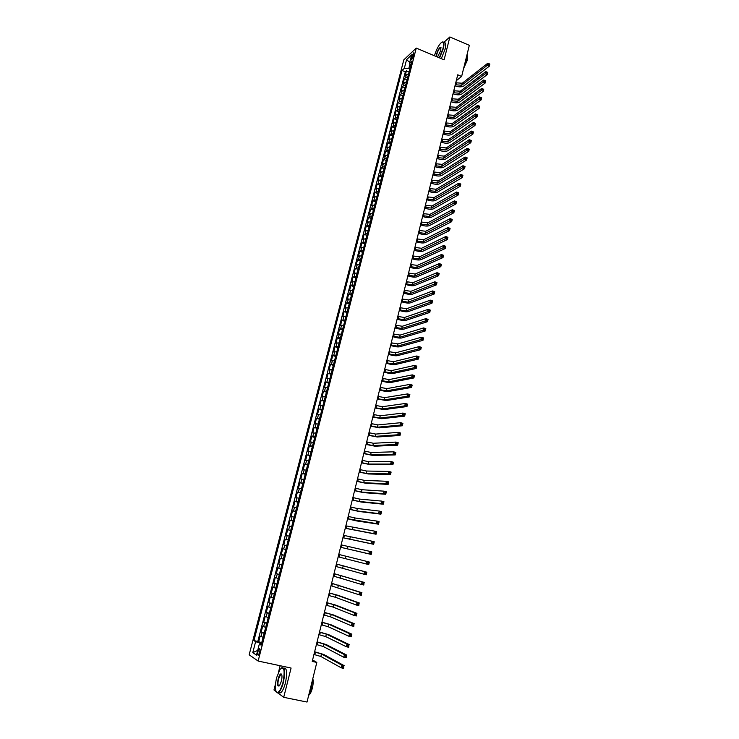 <?xml version="1.0" encoding="UTF-8"?>
<svg xmlns="http://www.w3.org/2000/svg" width="739" height="739" viewBox="0 0 739 739"><rect width="100%" height="100%" fill="white"/><g stroke="black" fill="none" stroke-linecap="round" stroke-linejoin="round"><path stroke-width="1.11" d="M259.611 652.472C260.174 649.738 260.045 648.509 259.223 648.787L258.013 651.41C257.449 654.135 257.578 655.364 258.401 655.096L259.611 652.472M280.136 665.719L278.52 672.093M275.471 684.083L273.984 689.958L276.063 691.528M403.808 59.859L249.163 654.8L258.133 661.045L416.26 48.09L403.808 59.859M437.377 48.211L436.112 50.973M408.547 74.011L406.413 74.473L405.203 75.572L406.432 70.815L409.092 71.914M407.725 77.198L405.591 77.65L404.381 78.74L407.05 79.83M404.381 78.74L403.143 83.507L404.353 82.435L406.487 81.992M404.427 89.992L402.284 90.417L401.083 91.47L402.321 86.694L405 87.775M402.349 98.019L400.215 98.435L399.014 99.46L400.261 94.666L402.94 95.747M400.27 106.074L398.136 106.471L396.945 107.478L398.192 102.666L400.871 103.746M398.182 114.148L394.857 115.524L396.113 110.693L398.801 111.765M396.095 122.258L392.769 123.598L394.026 118.748L396.723 119.82M393.989 130.397L390.672 131.69L391.938 126.831L394.635 127.893M391.882 138.553L388.575 139.819L389.832 134.941L392.548 135.994M389.767 146.747L386.469 147.966L387.735 143.07L390.451 144.123M387.652 154.959L384.345 156.141L385.619 151.236L388.344 152.28M385.518 163.199L382.229 164.354L383.504 159.421L386.229 160.465M383.384 171.476L380.095 172.584L381.37 167.642L384.114 168.677M381.241 179.771L377.962 180.843L379.236 175.882L381.98 176.907M379.098 188.094L375.809 189.129L377.102 184.15L379.846 185.175M376.936 196.454L373.657 197.442L374.95 192.454L377.703 193.47M374.775 204.832L371.505 205.784L372.798 200.777L375.56 201.793M372.604 213.248L369.334 214.153L370.636 209.128L373.407 210.135M370.424 221.682L367.163 222.55L368.465 217.515L371.237 218.513M368.234 230.152L364.983 230.984L366.295 225.922L369.075 226.919M366.045 238.642L362.794 239.436L364.105 234.355L366.895 235.353M363.847 247.168L360.595 247.916L361.916 242.826L364.706 243.815M361.63 255.722L358.397 256.433L359.717 251.325L362.516 252.304M359.422 264.313L356.18 264.978L357.51 259.851L360.318 260.821M357.196 272.922L353.963 273.541L355.293 268.396L358.11 269.365M354.96 281.559L351.736 282.141L353.076 276.977L355.893 277.938M352.725 290.233L349.51 290.778L350.849 285.596L353.676 286.547M350.48 298.935L347.265 299.434L348.614 294.233L351.45 295.184M348.226 307.664L345.021 308.117L346.369 302.907L349.205 303.849M345.963 316.431L342.757 316.837L344.115 311.599L346.961 312.542M343.69 325.215L340.494 325.585L341.861 320.329L344.716 321.262M341.409 334.037L338.222 334.361L339.589 329.095L342.453 330.019M339.127 342.896L335.949 343.173L337.317 337.88L340.18 338.804M336.836 351.773L333.658 352.013L335.035 346.702L337.908 347.616M334.536 360.687L331.368 360.881L332.744 355.551L335.626 356.457M332.227 369.629L329.058 369.777L330.444 364.438L333.335 365.334M329.908 378.608L326.749 378.71L328.134 373.343L331.035 374.239M327.58 387.615L324.43 387.67L325.825 382.285L328.726 383.171M325.243 396.658L322.102 396.658L323.497 391.264L326.416 392.141M322.906 405.729L319.765 405.683L321.169 400.27L324.088 401.138M320.55 414.828L317.428 414.745L318.832 409.304L321.761 410.163M318.195 423.964L315.073 423.826L316.486 418.376L319.414 419.225M315.83 433.128L312.717 432.943L314.13 427.475L317.068 428.324M313.456 442.328L310.343 442.098L311.766 436.601L314.712 437.451M311.073 451.557L307.969 451.28L309.392 445.765L312.348 446.605M308.68 460.822L305.586 460.499L307.018 454.965L309.983 455.787M306.279 470.115L303.193 469.745L304.625 464.194L307.6 465.016M303.868 479.445L300.791 479.02L302.233 473.45L305.207 474.262M301.457 488.812L298.38 488.34L299.822 482.743L302.814 483.555M299.027 498.206L295.96 497.68L297.411 492.072L300.403 492.876M296.588 507.638L293.531 507.065L294.99 501.43L297.993 502.224M294.15 517.097L291.092 516.478L292.561 510.825L295.563 511.61M291.702 526.593L288.653 525.919L290.122 520.247L293.134 521.032M289.235 536.126L286.196 535.405L287.674 529.706L290.695 530.482M286.769 545.696L283.739 544.911L285.217 539.202L288.247 539.969M283.739 544.911L286.769 545.678M285.781 549.53L282.751 548.735L281.263 554.462L284.312 555.22M283.296 559.146L280.275 558.296L278.788 564.042L281.836 564.79M280.802 568.79L277.79 567.885L276.294 573.667L279.351 574.397M278.298 578.48L275.296 577.519L273.799 583.311L276.866 584.041M275.795 588.198L272.793 587.182L271.296 593.001L274.363 593.722M273.273 597.953L270.289 596.881L268.774 602.719L271.86 603.43M270.751 607.735L267.767 606.617L266.252 612.474L269.338 613.185M268.211 617.564L265.236 616.391L263.712 622.275L266.816 622.968M265.661 627.42L262.696 626.201L261.172 632.094L264.276 632.787M456.259 80.736L461.635 76.45L457.727 74.815L312.227 661.423L316.819 662.421L312.588 659.964M411.808 56.469L411.586 59.877L413.471 56.256L413.692 52.848L411.808 56.469L413.23 57.069M261.338 644.168L259.343 644.029L261.089 645.138L411.799 61.429L409.415 63.628L410.745 65.503M259.343 644.029L256.479 655.124L252.784 652.611L255.62 641.674L253.939 640.602L402.016 70.464L404.325 68.339L406.579 59.619L411.688 54.825L409.415 63.628M406.432 70.815L405.323 71.831L257.809 641.452L261.735 642.644M263.112 637.323L260.156 636.039L258.622 641.96M264.137 633.36L261.172 632.094M266.687 623.476L263.712 622.275M269.227 613.629L266.252 612.474M271.758 603.818L268.774 602.719M274.28 594.045L271.296 593.001M276.802 584.3L273.799 583.311M279.305 574.6L276.294 573.667M281.799 564.929L278.788 564.042M284.284 555.294L281.263 554.462M285.217 539.202L288.247 539.95M287.674 529.706L290.713 530.408M290.122 520.247L293.171 520.893M292.561 510.825L295.618 511.416M294.99 501.43L298.057 501.975M297.411 492.072L300.487 492.562M299.822 482.743L302.907 483.186M302.233 473.45L305.318 473.847M304.625 464.194L307.72 464.535M307.018 454.965L310.112 455.261M309.392 445.765L312.505 446.014M311.766 436.601L314.879 436.804M314.13 427.475L317.253 427.622M316.486 418.376L319.608 418.477M318.832 409.304L321.964 409.36M321.169 400.27L324.31 400.279M323.497 391.264L326.647 391.227M325.825 382.285L328.975 382.211M328.134 373.343L331.294 373.223M330.444 364.438L333.612 364.262M332.744 355.551L335.912 355.339M335.035 346.702L338.213 346.443M337.317 337.88L340.503 337.575M339.589 329.095L342.785 328.744M341.861 320.329L345.058 319.941M344.115 311.599L347.321 311.165M346.369 302.907L349.575 302.427M348.614 294.233L351.829 293.706M350.849 285.596L354.064 285.023M353.076 276.977L356.3 276.377M355.293 268.396L358.526 267.749M357.51 259.851L360.752 259.158M359.717 251.325L362.96 250.586M361.916 242.826L365.168 242.05M364.105 234.355L367.357 233.542M366.295 225.922L369.546 225.062M368.465 217.515L371.735 216.619M370.636 209.128L373.906 208.195M372.798 200.777L376.077 199.798M374.95 192.454L378.229 191.438M377.102 184.15L380.382 183.096M379.236 175.882L382.534 174.792M381.37 167.642L384.668 166.506M383.504 159.421L386.802 158.248M385.619 151.236L388.926 150.026M387.735 143.07L391.042 141.823M389.832 134.941L393.148 133.657M391.938 126.831L395.254 125.51M394.026 118.748L397.351 117.39M396.113 110.693L399.439 109.298M398.192 102.666L399.383 101.64L401.517 101.234M400.261 94.666L401.462 93.622L403.596 93.197M402.321 86.694L403.531 85.622L405.665 85.188M409.886 64.293L408.824 68.422L404.325 68.339M409.877 68.856L408.824 68.422M416.26 48.09L444.111 59.822L449.866 36.95L443.723 42.483M449.866 36.95L469.33 45.31L461.635 76.45M277.836 692.868L283.711 697.32L307.018 702.05L316.819 662.421M283.711 697.32L291.083 668.047L258.133 661.045M261.551 643.364L260.313 643.096L260.054 644.075M405.323 71.831L402.016 70.464M257.809 641.452L253.939 640.602M255.62 641.674L260.313 643.096M409.729 62.399L406.579 59.619M252.784 652.611L257.689 650.431M455.252 84.773L461.755 85.225L487.297 65.3L487.805 63.203L489.837 64.071L489.329 66.159L463.695 86.038C461.635 87.211 458.753 87.137 455.058 85.807L455.002 85.779M455.751 82.777L462.244 83.23L487.805 63.203L489.412 64.856L489.615 64.016L488.802 63.665M489.412 64.856L489.329 66.159L487.297 65.3L488.599 64.505M439.289 57.79L443.012 48.469C444.259 42.492 443.465 40.737 440.647 43.213C438.098 46.206 436.038 50.391 434.467 55.758M442.098 42.105L442.245 42.031C444.093 41.421 444.472 43.564 443.363 48.469L439.594 57.919M436.176 56.478L436.49 54.28C437.876 49.892 439.308 47.545 440.767 47.231L440.823 50.418L437.534 57.051M441.091 47.776L440.426 47.619C439.031 48.7 437.83 50.926 436.832 54.28L436.546 56.635M467.353 53.31L466.845 58.446L464.415 65.18M467.344 55.776L467.297 60.284L463.584 68.533M443.945 42.76C445.811 42.151 446.19 44.303 445.081 49.199L441.312 58.649M283.009 682.346C285.171 670.088 284.146 665.793 279.942 669.479L276.58 677.792C274.732 686.392 274.973 691.307 277.31 692.535C279.351 692.11 281.254 688.72 283.009 682.346M281.356 667.964L281.476 667.871C284.829 666.911 285.457 671.769 283.37 682.466C282.03 687.51 280.469 690.826 278.686 692.425L277.522 692.905L276.22 691.806M281.374 681.192L279.712 685.339C277.587 687.187 277.07 685.044 278.169 678.91C279.037 675.742 279.989 674.051 281.014 673.839C282.178 674.421 282.298 676.878 281.374 681.192M281.698 674.476L280.691 674.421L278.52 679.021C277.568 683.714 277.799 686.014 279.231 685.921M312.421 680.194L311.285 688.258L308.671 695.353M312.8 678.651C313.428 680.952 313.281 684.074 312.375 688.018C311.433 691.621 310.288 693.976 308.948 695.103L308.745 695.233M283.711 668.139C286.898 667.631 287.471 672.545 285.42 682.891C284.081 687.935 282.52 691.251 280.728 692.84L278.464 692.591M453.275 92.754L459.778 93.225L485.264 73.688L485.772 71.591L487.805 72.45L487.297 74.547L461.727 94.029C459.667 95.183 456.785 95.1 453.081 93.77L453.025 93.751M453.774 90.758L460.268 91.22L485.772 71.591L487.38 73.244L487.583 72.404L486.77 72.062M487.38 73.244L487.297 74.547L485.264 73.688L486.567 72.902M451.289 100.763L457.792 101.252L483.223 82.103L483.731 79.997L485.772 80.856L485.264 82.962L459.75 102.056C457.7 103.183 454.808 103.09 451.104 101.76L451.049 101.742M451.788 98.758L458.291 99.248L483.731 79.997L485.347 81.669L485.551 80.819L484.729 80.477M485.347 81.669L485.264 82.962L483.223 82.103L484.525 81.318M449.294 108.799L455.806 109.307L481.172 90.555L481.68 88.44L483.731 89.29L483.223 91.405L457.774 110.102C455.714 111.21 452.831 111.099 449.109 109.788L449.053 109.76M449.792 106.785L456.305 107.294L481.68 88.44L483.297 90.112L483.5 89.271L482.687 88.929M483.297 90.112L483.223 91.405L481.172 90.555L482.484 89.77M447.298 116.854L453.82 117.39L479.121 99.026L479.629 96.901L481.68 97.751L481.172 99.876L455.778 118.185C453.728 119.265 450.845 119.145 447.113 117.824L447.058 117.806M447.797 114.841L454.319 115.367L479.629 96.901L481.246 98.592L481.449 97.742L480.636 97.409M481.246 98.592L481.172 99.876L479.121 99.026L480.424 98.25M445.294 124.946L451.815 125.501L477.052 107.534L477.57 105.4L479.629 106.25L479.112 108.374L453.783 126.286C451.741 127.339 448.85 127.21 445.118 125.898L445.063 125.879M445.793 122.923L452.314 123.468L477.57 105.4L479.186 107.1L479.399 106.25L478.567 105.917M479.186 107.1L479.112 108.374L477.052 107.534L478.364 106.767M443.28 133.057L449.811 133.63L474.983 116.069L475.5 113.935L477.57 114.776L477.052 116.91L451.788 134.415C449.737 135.449 446.846 135.302 443.104 133.999L443.049 133.981M443.779 131.025L450.31 131.597L475.5 113.935L477.126 115.644L477.329 114.785L476.507 114.453M477.126 115.644L477.052 116.91L474.983 116.069L476.295 115.302M441.257 141.204L447.797 141.796L472.914 124.632L473.431 122.489L475.5 123.33L474.974 125.473L449.774 142.572C447.732 143.578 444.841 143.421 441.091 142.128L441.035 142.1M441.765 139.163L448.296 139.754L473.431 122.489L475.048 124.207L475.26 123.348L474.429 123.016M475.048 124.207L474.974 125.473L472.914 124.632L474.226 123.875M439.234 149.37L445.774 149.98L470.826 133.232L471.343 131.08L473.422 131.912L472.895 134.064L447.76 150.765C445.728 151.735 442.827 151.569 439.068 150.276L439.012 150.257M439.742 147.329L446.282 147.929L471.343 131.08L472.969 132.808L473.172 131.948L472.35 131.616M472.969 132.808L472.895 134.064L470.826 133.232L472.138 132.475M437.202 157.564L443.751 158.201L468.738 141.851L469.256 139.699L471.334 140.521L470.817 142.682L445.737 158.977C443.705 159.92 440.804 159.744 437.045 158.451L436.989 158.432M437.71 155.513L444.259 156.141L469.256 139.699L470.882 141.435L471.085 140.576L470.253 140.244M470.882 141.435L470.817 142.682L468.738 141.851L470.05 141.103M435.16 165.785L441.719 166.441L466.642 150.507L467.159 148.345L469.247 149.167L468.72 151.329L443.705 167.208C441.682 168.132 438.781 167.947 435.003 166.663L434.948 166.635M435.668 163.725L442.227 164.381L467.159 148.345L468.785 150.1L468.997 149.232L468.156 148.899M468.785 150.1L468.72 151.329L466.642 150.507L467.953 149.768M433.119 174.035L439.677 174.718L464.535 159.199L465.062 157.019L467.14 157.841L466.623 160.012L441.673 175.476C439.65 176.372 436.749 176.178 432.962 174.894L432.906 174.875M433.627 171.975L440.185 172.64L465.062 157.019L466.678 158.783L466.891 157.915L466.06 157.592M466.678 158.783L466.623 160.012L464.535 159.199L465.847 158.46M431.059 182.311L437.627 183.013L462.42 167.91L462.947 165.73L465.034 166.543L464.508 168.723L439.631 183.771C437.608 184.639 434.708 184.436 430.911 183.152L430.855 183.133M431.576 180.242L438.144 180.935L462.947 165.73L464.572 167.504L464.785 166.635L463.944 166.303M464.572 167.504L464.508 168.723L462.42 167.91L463.732 167.18M428.999 190.625L435.576 191.336L460.295 176.658L460.831 174.469L462.928 175.282L462.392 177.471L437.58 192.094C435.567 192.934 432.657 192.722 428.86 191.447L428.805 191.419M429.516 188.547L436.093 189.258L460.831 174.469L462.457 176.261L462.669 175.383L461.829 175.06M462.457 176.261L462.392 177.471L460.295 176.658L461.616 175.937M426.939 198.957L433.516 199.696L458.171 185.443L458.707 183.244L460.803 184.048L460.277 186.246L435.53 200.445C433.516 201.257 430.606 201.026 426.8 199.761L426.745 199.742M427.456 196.87L434.033 197.599L458.707 183.244L460.332 185.036L460.545 184.159L459.695 183.835M460.332 185.036L460.277 186.246L458.171 185.443L459.482 184.713M424.86 207.317L431.447 208.075L456.037 194.246L456.573 192.048L458.679 192.842L458.143 195.05L433.46 208.823C431.456 209.608 428.537 209.368 424.731 208.102L424.666 208.084M425.378 205.22L431.964 205.978L456.573 192.048L458.198 193.849L458.411 192.971L457.561 192.648M458.198 193.849L458.143 195.05L456.037 194.246L457.349 193.535M422.782 215.705L429.368 216.49L453.894 203.086L454.43 200.879L456.536 201.673L456 203.881L431.391 217.229C429.387 217.987 426.477 217.737 422.653 216.472L422.597 216.453M423.299 213.608L429.895 214.384L454.43 200.879L456.055 202.698L456.268 201.812L455.427 201.488M456.055 202.698L456 203.881L453.894 203.086L455.206 202.375M420.694 224.12L427.29 224.924L451.741 211.964L452.277 209.737L454.393 210.532L453.857 212.749L429.313 225.663C427.318 226.393 424.398 226.134 420.565 224.878L420.509 224.85M421.212 222.014L427.807 222.818L452.277 209.737L453.903 211.576L454.125 210.68L453.275 210.366M453.903 211.576L453.857 212.749L451.741 211.964L453.062 211.252M418.597 232.573L425.202 233.395L449.58 220.869L450.125 218.633L452.24 219.428L451.705 221.654L427.234 234.134C425.23 234.826 422.311 234.549 418.477 233.302L418.422 233.284M419.124 230.457L425.729 231.27L450.125 218.633L451.751 220.481L451.963 219.585L451.113 219.271M451.751 220.481L451.705 221.654L449.58 220.869L450.901 220.167M416.491 241.043L423.105 241.893L447.418 229.801L447.954 227.566L450.088 228.351L449.543 230.586L425.137 242.623C423.142 243.297 420.223 243.002 416.38 241.764L416.325 241.736M417.018 238.919L423.632 239.759L447.954 227.566L449.589 229.423L449.802 228.527L448.952 228.212M449.589 229.423L449.543 230.586L447.418 229.801L448.739 229.108M414.385 249.542L420.999 250.419L445.238 238.771L445.783 236.526L447.917 237.302L447.372 239.547L423.041 251.14C421.054 251.787 418.126 251.482 414.274 250.244L414.219 250.225M414.912 247.417L421.526 248.286L445.783 236.526L447.418 238.392L447.631 237.496L446.781 237.182M447.418 238.392L447.372 239.547L445.238 238.771L446.559 238.078M412.27 258.077L418.893 258.973L443.058 247.768L443.603 245.514L445.746 246.29L445.201 248.544L420.934 259.694C418.948 260.304 416.029 259.999 412.168 258.761L412.103 258.742M412.796 255.943L419.419 256.83L443.603 245.514L445.238 247.399L445.46 246.493L444.601 246.189M445.238 247.399L445.201 248.544L443.058 247.768L444.379 247.085M410.145 266.64L416.778 267.555L440.869 256.803L441.414 254.539L443.566 255.306L443.012 257.569L418.828 268.275C416.842 268.857 413.914 268.534 410.043 267.306L409.988 267.287M410.681 264.497L417.304 265.403L441.414 254.539L443.049 256.433L443.271 255.528L442.412 255.223M443.049 256.433L443.012 257.569L440.869 256.803L442.19 256.128M408.02 275.231L414.653 276.164L438.67 265.864L439.225 263.601L441.368 264.359L440.823 266.631L416.704 276.885C414.727 277.439 411.799 277.097 407.919 275.878L407.863 275.85M408.547 273.079L415.179 274.012L439.225 263.601L440.86 265.504L441.072 264.59L440.213 264.285M440.86 265.504L440.823 266.631L438.67 265.864L439.991 265.199M405.877 283.85L412.519 284.811L436.472 274.963L437.017 272.691L439.178 273.448L438.624 275.721L414.579 285.522C412.602 286.039 409.674 285.697 405.785 284.478L405.729 284.46M406.413 281.688L413.055 282.649L437.017 272.691L438.652 274.603L438.874 273.689L438.015 273.384M438.652 274.603L438.624 275.721L436.472 274.963L437.793 274.298M403.734 292.496L410.376 293.475L434.255 284.099L434.809 281.808L436.971 282.566L436.416 284.848L412.445 294.187C410.478 294.676 407.54 294.316 403.642 293.106L403.586 293.087M404.27 290.335L410.912 291.314L434.809 281.808L435.798 282.52L435.576 283.434L436.444 283.739L436.666 282.825L435.798 282.52M436.444 283.739L436.416 284.848L434.255 284.099L435.576 283.434M401.582 301.179L408.233 302.177L432.029 293.263L432.592 290.963L434.754 291.711L434.199 294.002L410.302 302.879C408.334 303.35 405.406 302.972 401.499 301.761L401.443 301.743M402.118 298.999L408.769 300.006L432.592 290.963L433.581 291.683L433.359 292.607L434.227 292.903L434.449 291.988L433.581 291.683M434.227 292.903L434.199 294.002L432.029 293.263L433.359 292.607M399.42 309.881L406.081 310.916L429.802 302.454L430.366 300.154L432.537 300.893L431.973 303.193L408.159 311.609C406.191 312.043 403.254 311.655 399.346 310.454L399.282 310.435M399.965 307.701L406.616 308.726L430.366 300.154L431.354 300.884L431.133 301.808L432.001 302.103L432.223 301.179L431.354 300.884M432.001 302.103L431.973 303.193L429.802 302.454L431.133 301.808M397.259 318.62L403.919 319.673L427.567 311.682L428.13 309.373L430.301 310.112L429.747 312.421L405.997 320.366C404.039 320.772 401.101 320.375 397.185 319.174L397.12 319.156M397.794 316.431L404.464 317.484L428.13 309.373L429.119 310.112L428.888 311.045L429.765 311.341L429.987 310.408L429.119 310.112M429.765 311.341L429.747 312.421L427.567 311.682L428.888 311.045M395.079 327.386L401.748 328.467L425.322 320.948L425.886 318.629L428.066 319.359L427.502 321.677L403.836 329.151C401.877 329.529 398.94 329.114 395.014 327.922L394.949 327.904M395.624 325.197L402.293 326.268L425.886 318.629L426.874 319.387L426.643 320.31L427.521 320.606L427.742 319.673L426.874 319.387M427.521 320.606L427.502 321.677L425.322 320.948L426.643 320.31M392.899 336.19L399.577 337.289L423.068 330.25L423.632 327.922L425.821 328.643L425.258 330.97L401.665 337.972C399.716 338.314 396.769 337.889 392.834 336.698L392.778 336.679M393.444 333.982L400.122 335.081L423.632 327.922L424.62 328.679L424.398 329.612L425.267 329.908L425.498 328.975L424.62 328.679M425.267 329.908L425.258 330.97L423.068 330.25L424.398 329.612M390.709 345.011L397.388 346.138L420.805 339.58L421.369 337.243L423.567 337.963L422.994 340.3L399.485 346.813C397.545 347.127 394.598 346.693 390.645 345.51L390.589 345.492M391.254 342.804L397.933 343.921L421.369 337.243L422.357 338.019L422.135 338.952L423.013 339.238L423.235 338.305L422.357 338.019M423.013 339.238L422.994 340.3L420.805 339.58L422.135 338.952M388.511 353.87L395.199 355.025L418.533 348.937L419.105 346.6L421.304 347.312L420.731 349.658L397.296 355.69C395.356 355.976 392.409 355.524 388.455 354.351L388.4 354.332M389.056 351.653L395.744 352.799L419.105 346.6L420.094 347.385L419.863 348.318L420.74 348.605L420.971 347.672L420.094 347.385M420.74 348.605L420.731 349.658L418.533 348.937L419.863 348.318M386.303 362.766L393 363.939L416.251 358.341L416.824 355.986L419.031 356.697L418.459 359.052L395.106 364.604C393.166 364.854 390.22 364.392 386.257 363.218L386.201 363.2M386.857 360.54L393.554 361.704L416.824 355.986L417.812 356.789L417.581 357.731L418.468 358.009L418.699 357.066L417.812 356.789M418.468 358.009L418.459 359.052L416.251 358.341L417.581 357.731M384.095 371.689L390.792 372.881L413.969 367.773L414.542 365.417L416.75 366.119L416.177 368.475L392.908 373.546C390.977 373.758 388.021 373.287 384.049 372.123L383.994 372.105M384.649 369.454L391.347 370.645L414.542 365.417L415.53 366.221L415.3 367.172L416.186 367.449L416.417 366.507L415.53 366.221M416.186 367.449L416.177 368.475L413.969 367.773L415.3 367.172M381.869 380.64L388.585 381.86L411.669 377.241L412.251 374.876L414.468 375.569L413.886 377.943L390.7 382.516C388.769 382.7 385.813 382.211 381.832 381.056L381.777 381.038M382.433 378.396L389.139 379.606L412.251 374.876L413.23 375.698L413.009 376.641L413.895 376.927L414.117 375.975L413.23 375.698M413.895 376.927L413.886 377.943L411.669 377.241L413.009 376.641M379.643 389.619L386.358 390.866L409.369 386.746L409.942 384.372L412.168 385.065L411.595 387.439L388.483 391.513C386.562 391.67 383.606 391.171 379.615 390.016L379.55 389.998M380.206 387.375L386.913 388.612L409.942 384.372L410.93 385.204L410.699 386.155L411.595 386.432L411.817 385.481L410.93 385.204M411.595 386.432L411.595 387.439L409.369 386.746L410.699 386.155M377.407 398.635L384.132 399.901L407.06 396.289L407.632 393.896L409.859 394.589L409.286 396.972L386.257 400.547L377.324 398.995M377.971 396.372L384.686 397.637L407.632 393.896L408.621 394.746L408.39 395.698L409.286 395.975L409.517 395.014L408.621 394.746M409.286 395.975L409.286 396.972L407.06 396.289L408.39 395.698M375.163 407.679L381.887 408.972L404.732 405.859L405.314 403.466L407.549 404.15L406.967 406.542L384.021 409.618L375.079 408.02M375.726 405.415L382.451 406.699L405.314 403.466L406.302 404.316L406.071 405.277L406.967 405.554L407.198 404.593L406.302 404.316M406.967 405.554L406.967 406.542L404.732 405.859L406.071 405.277M372.918 416.759L379.643 418.071L402.404 415.466L402.986 413.064L405.231 413.738L404.649 416.14L381.786 418.708L372.835 417.073M373.481 414.487L380.206 415.798L402.986 413.064L403.974 413.932L403.743 414.893L404.639 415.161L404.87 414.2L403.974 413.932M404.639 415.161L404.649 416.14L402.404 415.466L403.743 414.893M404.87 414.2L405.231 413.738M370.655 425.867L377.389 427.207L400.067 425.11L400.658 422.699L402.903 423.373L402.312 425.784L379.532 427.844L370.581 426.163M371.218 423.586L377.962 424.925L400.658 422.699L401.637 423.576L401.406 424.546L402.302 424.814L402.533 423.844L401.637 423.576M402.302 424.814L402.312 425.784L400.067 425.11L401.406 424.546M402.533 423.844L402.903 423.373M368.392 435.003L375.135 436.379L397.721 434.791L398.312 432.37L400.556 433.036L399.975 435.456L377.278 436.998L368.318 435.28M368.955 432.712L375.698 434.079L398.312 432.37L399.291 433.266L399.06 434.236L399.956 434.495L400.196 433.525L399.291 433.266M399.956 434.495L399.975 435.456L397.721 434.791L399.06 434.236M400.196 433.525L400.556 433.036M366.11 444.176L372.862 445.571L395.365 444.508L395.956 442.079L398.21 442.735L397.628 445.174L375.015 446.199L366.045 444.435M366.683 441.885L373.435 443.271L395.956 442.079L396.935 442.984L396.704 443.954L397.61 444.222L397.841 443.243L396.935 442.984M397.61 444.222L397.628 445.174L395.365 444.508L396.704 443.954M397.841 443.243L398.21 442.735M363.828 453.386L370.59 454.808L393 454.263L393.591 451.825L395.855 452.48L395.263 454.919L372.742 455.418L363.773 453.617M364.401 451.076L371.154 452.49L393.591 451.825L394.571 452.739L394.34 453.718L395.245 453.977L395.485 452.998L394.571 452.739M395.245 453.977L395.263 454.919L393 454.263L394.34 453.718M395.485 452.998L395.855 452.48M361.537 462.623L368.299 464.064L390.626 464.055L391.227 461.607L393.49 462.254L392.899 464.702L370.461 464.683L361.482 462.836M362.11 460.305L368.872 461.746L391.227 461.607L392.206 462.531L391.966 463.51L392.871 463.769L393.111 462.79L392.206 462.531M392.871 463.769L392.899 464.702L390.626 464.055L391.966 463.51M393.111 462.79L393.49 462.254M359.237 471.888L366.008 473.366L388.243 473.884L388.843 471.417L391.116 472.064L390.525 474.521L368.179 473.967L359.191 472.082M359.819 469.57L366.581 471.039L388.843 471.417L389.822 472.36L389.582 473.348L390.497 473.597L390.737 472.618L389.822 472.36M390.497 473.597L390.525 474.521L388.243 473.884L389.582 473.348M390.737 472.618L391.116 472.064M356.928 481.191L363.708 482.696L385.86 483.74L386.451 481.274L388.732 481.911L388.141 484.378L365.879 483.297L356.891 481.366M357.51 478.863L364.281 480.359L386.451 481.274L387.43 482.225L387.19 483.214L388.104 483.472L388.344 482.484L387.43 482.225M388.104 483.472L388.141 484.378L385.86 483.74L387.19 483.214M388.344 482.484L388.732 481.911M354.618 490.53L361.399 492.054L383.458 493.643L384.058 491.167L386.34 491.795L385.74 494.271L363.579 492.654L354.581 490.678M355.2 488.193L361.971 489.717L384.058 491.167L385.037 492.128L384.797 493.125L385.712 493.375L385.952 492.377L385.037 492.128M385.712 493.375L385.74 494.271L383.458 493.643L384.797 493.125M385.952 492.377L386.34 491.795M352.291 499.897L359.08 501.448L381.047 503.582L381.647 501.097L383.938 501.716L383.338 504.201L361.26 502.04L352.263 500.026M352.873 497.55L359.662 499.102L381.647 501.097L382.626 502.067L382.386 503.065L383.301 503.314L383.541 502.317L382.626 502.067M383.301 503.314L383.338 504.201L381.047 503.582L382.386 503.065M383.541 502.317L383.938 501.716M349.963 509.3L356.752 510.88L378.627 513.559L379.236 511.055L381.536 511.674L380.927 514.168L358.942 511.462L349.935 509.411M350.545 506.945L357.334 508.524L379.236 511.055L380.216 512.053L379.966 513.051L380.89 513.291L381.13 512.293L380.216 512.053M380.89 513.291L380.927 514.168L378.627 513.559L379.966 513.051M381.13 512.293L381.536 511.674M347.616 518.741L376.197 523.572L376.807 521.06L379.116 521.669L378.507 524.182L356.614 520.921L347.598 518.824M348.208 516.376L355.006 517.974L376.807 521.06L377.786 522.067L377.546 523.064L378.47 523.314L378.71 522.307L377.786 522.067M378.47 523.314L378.507 524.182L376.197 523.572L377.546 523.064M378.71 522.307L379.116 521.669M345.27 528.209L373.768 533.623L374.377 531.101L376.687 531.711L376.077 534.223L345.252 528.274M345.861 525.835L374.377 531.101L375.347 532.117L375.107 533.124L376.031 533.364L376.28 532.357L375.347 532.117M376.031 533.364L376.077 534.223L373.768 533.623L375.107 533.124M376.28 532.357L376.687 531.711M342.914 537.715L371.32 543.71L371.929 541.179L374.248 541.779L373.638 544.301L342.905 537.752M343.506 535.332L371.929 541.179L372.909 542.214L372.659 543.22L373.592 543.461L373.832 542.454L372.909 542.214M373.592 543.461L373.638 544.301L371.32 543.71L372.659 543.22M373.832 542.454L374.248 541.779M340.55 547.248L368.863 553.834L369.482 551.303L371.8 551.894L371.19 554.426L340.54 547.266M341.141 544.865L369.482 551.303L370.451 552.338L370.211 553.354L371.135 553.594L371.384 552.578L370.451 552.338M371.135 553.594L371.19 554.426L368.863 553.834L370.211 553.354M371.384 552.578L371.8 551.894M338.176 556.818L366.396 564.005L367.015 561.455L369.343 562.037L368.733 564.587L366.396 564.005L368.678 563.765L368.927 562.749L367.994 562.508L367.745 563.524M338.767 554.426L367.015 561.455L367.994 562.508M368.733 564.587L368.678 563.765M368.927 562.749L369.343 562.037M335.792 566.425L363.93 574.203L364.549 571.653L366.886 572.226L336.393 564.005M336.393 564.023L364.549 571.653L365.519 572.716L365.269 573.741L366.202 573.972L366.452 572.947L365.519 572.716M366.452 572.947L366.267 574.785L363.93 574.203L365.269 573.741M366.267 574.785L366.202 573.972M333.4 576.069L361.445 584.447L362.064 581.889L364.41 582.461L334.01 573.612M334 573.658L362.064 581.889L363.034 582.96L362.784 583.995L363.727 584.216L363.976 583.191L363.034 582.96M363.976 583.191L363.791 585.02L361.445 584.447L362.784 583.995M363.791 585.02L363.727 584.216M330.998 585.741L358.951 594.729L359.579 592.161L361.925 592.724L331.617 583.256M331.599 583.32L359.579 592.161L360.549 593.251L360.299 594.285L361.232 594.507L361.482 593.482L360.549 593.251M361.482 593.482L361.297 595.292L358.951 594.729L360.299 594.285M361.297 595.292L361.232 594.507M328.596 595.458L335.441 597.288L356.447 605.056L357.076 602.47L359.431 603.033L338.277 595.385L329.215 592.937M329.197 593.02L336.042 594.849L357.076 602.47L358.046 603.578L357.796 604.613L358.738 604.835L358.988 603.8L358.046 603.578M358.988 603.8L358.803 605.611L356.447 605.056L357.796 604.613M358.803 605.611L358.738 604.835M326.176 605.204L333.03 607.061L353.935 615.411L354.563 612.825L356.928 613.37L335.875 605.139L326.804 602.645M326.777 602.756L333.631 604.613L354.563 612.825L355.533 613.943L355.283 614.977L356.226 615.199L356.475 614.164L355.533 613.943M356.475 614.164L356.3 615.966L353.935 615.411L355.283 614.977M356.3 615.966L356.226 615.199M323.747 614.977L330.61 616.871L351.413 625.813L352.05 623.217L354.415 623.762L333.465 614.94L324.393 612.4M324.356 612.529L331.22 614.414L352.05 623.217L353.011 624.344L352.762 625.388L353.713 625.61L353.963 624.566L353.011 624.344M353.963 624.566L353.787 626.358L351.413 625.813L352.762 625.388M353.787 626.358L353.713 625.61M321.317 624.797L328.181 626.718L348.882 636.261L349.519 633.646L351.893 634.182L331.044 624.769L321.964 622.183M321.927 622.34L328.79 624.252L349.519 633.646L350.48 634.792L350.231 635.836L351.182 636.057L351.431 635.004L350.48 634.792M351.431 635.004L351.256 636.796L348.882 636.261L350.231 635.836M351.256 636.796L351.182 636.057M318.869 634.653L325.742 636.602L346.342 646.745L346.979 644.112L349.362 644.648L328.615 634.635L319.525 632.002M319.479 632.187L326.352 634.127L346.979 644.112L347.949 645.276L347.69 646.329L348.642 646.542L348.9 645.489L347.949 645.276M348.9 645.489L348.725 647.272L346.342 646.745L347.69 646.329M348.725 647.272L348.642 646.542M316.421 644.537L323.294 646.514L343.792 657.267L344.429 654.634L346.822 655.151L326.176 644.537L317.086 641.858M317.031 642.062L323.913 644.029L344.429 654.634L345.399 655.807L345.141 656.86L346.092 657.073L346.351 656.02L345.399 655.807M346.351 656.02L346.185 657.784L343.792 657.267L345.141 656.86M346.185 657.784L346.092 657.073M313.955 654.468L320.837 656.472L341.233 667.825L341.871 665.183L344.263 665.7L323.728 654.477L314.629 651.752M314.574 651.983L321.456 653.978L341.871 665.183L342.831 666.375L342.582 667.428L343.543 667.64L343.792 666.578L342.831 666.375M343.792 666.578L343.626 668.342L341.233 667.825L342.582 667.428M343.626 668.342L343.543 667.64M405.591 77.65L406.413 74.473M261.052 636.584L262.068 632.621M263.601 626.709L264.617 622.765M266.142 616.871L267.158 612.945M268.682 607.07L269.689 603.153M271.204 597.297L272.211 593.399M273.726 587.57L274.723 583.681M276.229 577.87L277.227 574M278.732 568.208L279.73 564.356M281.217 558.582L282.215 554.74M283.702 548.994L284.691 545.16M286.169 539.433L287.157 535.618M288.635 529.909L289.614 526.113M291.083 520.422L292.062 516.635M293.531 510.963L294.51 507.194M295.969 501.541L296.939 497.781M298.399 492.156L299.369 488.414M300.819 482.798L301.78 479.066M303.23 473.477L304.191 469.764M305.632 464.194L306.583 460.48M308.024 454.938L308.976 451.243M310.408 445.709L311.359 442.033M312.782 436.518L313.733 432.851M315.156 427.364L316.098 423.706M317.511 418.237L318.454 414.588M319.867 409.138L320.8 405.508M322.213 400.076L323.146 396.455M324.541 391.042L325.474 387.439M326.869 382.045L327.802 378.451M329.188 373.075L330.121 369.491M331.506 364.133L332.43 360.567M333.806 355.228L334.73 351.672M336.106 346.351L337.021 342.813M338.388 337.511L339.303 333.982M340.67 328.689L341.575 325.178M342.942 319.904L343.847 316.403M345.205 311.156L346.111 307.655M347.459 302.427L348.365 298.944M349.713 293.734L350.609 290.261M351.949 285.069L352.845 281.605M354.184 276.432L355.071 272.987M356.41 267.823L357.297 264.386M358.627 259.25L359.514 255.823M360.835 250.697L361.722 247.288M363.043 242.18L363.921 238.78M365.242 233.69L366.11 230.3M367.422 225.229L368.299 221.848M369.611 216.795L370.479 213.432M371.782 208.389L372.65 205.036M373.943 200.01L374.812 196.666M376.105 191.669L376.964 188.334M378.257 183.346L379.116 180.02M380.4 175.051L381.259 171.744M382.543 166.783L383.393 163.485M384.668 158.552L385.518 155.264M386.793 150.34L387.642 147.061M388.908 142.156L389.758 138.886M391.014 133.999L391.864 130.748M393.12 125.87L393.961 122.628M395.217 117.769L396.049 114.536M397.305 109.695L398.136 106.471M399.383 101.64L400.215 98.435M401.462 93.622L402.284 90.417M403.531 85.622L404.353 82.435M412.501 58.714L411.355 58.233M456.48 83.082L455.981 85.077M462.244 83.23L461.755 85.225M454.503 91.054L454.005 93.059M460.268 91.22L459.778 93.225M452.517 99.054L452.019 101.058M458.291 99.248L457.792 101.252M450.531 107.081L450.033 109.095M456.305 107.294L455.806 109.307M448.536 115.136L448.037 117.159M454.319 115.367L453.82 117.39M446.532 123.219L446.033 125.242M452.314 123.468L451.815 125.501M444.518 131.32L444.019 133.353M450.31 131.597L449.811 133.63M442.504 139.459L442.005 141.491M448.296 139.754L447.797 141.796M440.481 147.615L439.973 149.657M446.282 147.929L445.774 149.98M438.458 155.8L437.95 157.85M444.259 156.141L443.751 158.201M436.416 164.021L435.908 166.072M442.227 164.381L441.719 166.441M434.375 172.261L433.867 174.321M440.185 172.64L439.677 174.718M432.324 180.528L431.816 182.598M438.144 180.935L437.627 183.013M430.274 188.824L429.756 190.902M436.093 189.258L435.576 191.336M428.204 197.147L427.687 199.234M434.033 197.599L433.516 199.696M426.135 205.507L425.618 207.594M431.964 205.978L431.447 208.075M424.057 213.885L423.539 215.982M429.895 214.384L429.368 216.49M421.978 222.291L421.452 224.397M427.807 222.818L427.29 224.924M419.881 230.734L419.355 232.84M425.729 231.27L425.202 233.395M417.784 239.196L417.258 241.32M423.632 239.759L423.105 241.893M415.678 247.694L415.152 249.819M421.526 248.286L420.999 250.419M413.563 256.211L413.036 258.345M419.419 256.83L418.893 258.973M411.447 264.765L410.912 266.908M417.304 265.403L416.778 267.555M409.323 273.347L408.787 275.499M415.179 274.012L414.653 276.164M407.189 281.956L406.653 284.118M413.055 282.649L412.519 284.811M405.046 290.593L404.51 292.764M410.912 291.314L410.376 293.475M402.894 299.267L402.358 301.438M408.769 300.006L408.233 302.177M400.741 307.969L400.196 310.14M406.616 308.726L406.081 310.916M398.58 316.689L398.035 318.878M404.464 317.484L403.919 319.673M396.409 325.456L395.864 327.645M402.293 326.268L401.748 328.467M394.229 334.24L393.684 336.439M400.122 335.081L399.577 337.289M392.039 343.062L391.494 345.27M397.933 343.921L397.388 346.138M389.85 351.912L389.296 354.129M395.744 352.799L395.199 355.025M387.642 360.789L387.097 363.015M393.554 361.704L393 363.939M385.435 369.703L384.88 371.929M391.347 370.645L390.792 372.881M383.218 378.645L382.663 380.881M389.139 379.606L388.585 381.86M381.001 387.615L380.437 389.859M386.913 388.612L386.358 390.866M378.765 396.621L378.202 398.875M384.686 397.637L384.132 399.901M376.53 405.656L375.966 407.919M382.451 406.699L381.887 408.972M374.276 414.718L373.712 416.99M380.206 415.798L379.643 418.071M372.022 423.817L371.458 426.098M377.962 424.925L377.389 427.207M369.759 432.952L369.195 435.243M375.698 434.079L375.135 436.379M367.486 442.116L366.923 444.407M373.435 443.271L372.862 445.571M365.214 451.307L364.641 453.617M371.154 452.49L370.59 454.808M362.923 460.536L362.35 462.845M368.872 461.746L368.299 464.064M360.632 469.801L360.05 472.119M366.581 471.039L366.008 473.366M358.323 479.094L357.75 481.422M364.281 480.359L363.708 482.696M356.013 488.414L355.431 490.751M361.971 489.717L361.399 492.054M353.695 497.772L353.113 500.118M359.662 499.102L359.08 501.448M351.367 507.166L350.785 509.522M357.334 508.524L356.752 510.88M349.03 516.589L348.448 518.954M355.006 517.974L354.415 520.348M346.683 526.048L346.101 528.422M352.66 527.461L352.078 529.845M344.328 535.544L343.746 537.927M350.314 536.985L349.723 539.368M341.972 545.068L341.381 547.46M347.958 546.546L347.367 548.938M339.598 554.629L339.007 557.03M345.593 556.134L345.002 558.536M337.224 564.226L336.624 566.628M343.219 565.76L342.619 568.171M334.832 573.861L334.24 576.272M340.836 575.422L340.236 577.843M332.439 583.524L331.839 585.944M338.444 585.112L337.843 587.542M330.037 593.223L329.437 595.652M336.042 594.849L335.441 597.288M327.626 602.959L327.017 605.398M333.631 604.613L333.03 607.061M325.197 612.733L324.597 615.181M331.22 614.414L330.61 616.871M322.767 622.534L322.158 624.991M328.79 624.252L328.181 626.718M320.329 632.372L319.719 634.838M326.352 634.127L325.742 636.602M317.881 642.256L317.271 644.731M323.913 644.029L323.294 646.514M315.424 652.168L314.814 654.652M321.456 653.978L320.837 656.472M259.814 648.907L259.223 648.787M440.426 47.619L441.109 47.915M280.728 692.84L278.686 692.425M280.691 674.421L281.753 674.642"/></g></svg>

